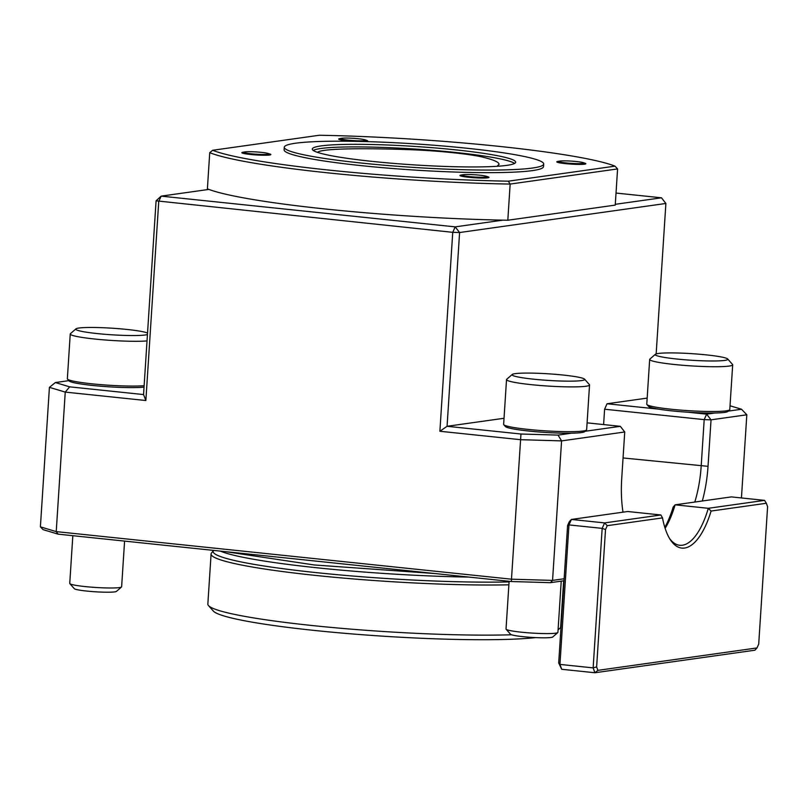 <?xml version="1.0" encoding="UTF-8"?>
<svg xmlns="http://www.w3.org/2000/svg" width="808" height="808" viewBox="0 0 808 808"><rect width="100%" height="100%" fill="white"/><g stroke="black" fill="none" stroke-linecap="round" stroke-linejoin="round"><path stroke-width="1.21" d="M317.483 152.358L317.483 152.358C321.806 148.147 368.115 148.137 411.514 149.743C438.754 150.773 470.65 154.096 483.063 157.217C493.85 159.853 499.172 162.236 499.021 164.377L497.082 166.297M615.292 204.313L661.479 197.809L665.883 203.464L459.59 232.532L447.066 426.291L504.03 418.271M623.008 512.171A72.791 29.017 -84 0 1 621.726 478.488L624.736 431.987L561.58 440.885L520.493 439.693L439.885 431.26L452.743 232.33L455.187 226.866L459.59 232.532L452.743 232.33L156.085 200.808L161.166 196.132L455.187 226.866L502.899 220.15A211.474 19.17 3.7 0 0 507.818 220.241L615.241 205.101L617.585 168.933L510.151 184.072L507.818 220.241M145.864 400.526L65.246 392.102L69.65 386.84L143.561 394.567L145.864 400.526L158.732 201.596L161.166 196.132L208.878 189.415A211.474 19.17 3.7 0 0 502.899 220.15M624.736 431.987L620.322 426.321L587.093 422.847M439.885 431.26L447.066 426.291L520.968 434.017L511.474 579.195L552.561 580.396L561.58 440.885L558.045 435.098L571.65 433.179A39.855 3.616 -176.3 0 1 530.422 431.209A39.855 3.616 -176.3 0 1 505.404 426.553L503.788 424.725A41.592 3.767 -176.3 0 1 503.636 424.372L506.525 379.598A41.592 3.767 -176.3 0 1 506.727 379.265L512.221 374.478A36.39 3.303 -176.3 0 1 515.171 373.649A36.39 3.303 -176.3 0 1 554.379 374.245A36.39 3.303 -176.3 0 1 584.558 379.154A36.39 3.303 -176.3 0 1 548.157 380.406A36.39 3.303 -176.3 0 1 512.221 374.478M520.968 434.017L558.045 435.098M40.4 526.856L56.227 531.614L65.246 392.102L49.419 387.345L40.4 526.856L43.036 529.624L58.095 534.149L56.227 531.614L511.474 579.195L511.383 581.528L58.095 534.149M143.561 394.567L156.085 200.808M728.19 411.131L741.542 409.242L746.824 414.787L711.04 419.827L706.626 414.161L714.787 413.009A39.855 3.616 -176.3 0 1 688.244 412.242L706.626 414.161L704.192 419.625L711.04 419.827L708.03 466.327A72.791 29.017 -84 0 1 702.324 500.99M741.542 409.242L730.028 405.788M661.479 197.809L616.019 193.051M694.799 502.051A67.589 26.947 96 0 0 701.182 466.125L704.192 419.625L604.606 409.222L607.04 403.758L658.621 409.141A39.855 3.616 -176.3 0 1 648.541 406.384L646.925 404.555A41.592 3.767 -176.3 0 1 646.774 404.202L649.672 359.429A41.592 3.767 -176.3 0 1 649.864 359.095L655.359 354.308A36.39 3.303 -176.3 0 1 658.318 353.48A36.39 3.303 -176.3 0 1 697.516 354.076A36.39 3.303 -176.3 0 1 727.695 358.984A36.39 3.303 -176.3 0 1 691.295 360.237A36.39 3.303 -176.3 0 1 655.359 354.308M604.606 409.222L603.606 424.574M585.043 431.29L620.322 426.321M656.157 353.924L665.883 203.464M607.04 403.758L647.168 398.102M746.824 414.787L741.441 497.95M756.995 647.935L758.712 644.077L767.6 506.707L766.348 503.263L711.09 511.05A70.185 27.987 -84 0 1 670.458 539.906A70.185 27.987 -84 0 1 662.499 517.898L607.242 525.675L605.515 529.543L596.627 666.913L593.143 667.883L594.91 672.751L597.88 670.357L756.995 647.935L754.894 650.208L594.91 672.751L561.712 669.287L558.692 662.944L564.135 578.76L552.561 580.396L550.46 582.669L511.383 581.528M564.004 580.76L550.46 582.669M564.135 578.76L567.58 525.574L569.297 521.715L571.408 519.443L568.963 524.907L559.944 664.408L561.712 669.287M49.419 387.345L55.368 382.548L69.65 386.84M68.862 380.649L55.368 382.548M144.046 387.113A39.855 3.616 -176.3 0 1 100.97 386.234A39.855 3.616 -176.3 0 1 69.114 380.942L67.498 379.114A41.592 3.767 -176.3 0 1 67.347 378.76L70.245 333.997A41.592 3.767 -176.3 0 1 70.437 333.664L75.932 328.876A36.39 3.303 -176.3 0 1 78.891 328.038A36.39 3.303 -176.3 0 1 115.685 328.452A36.39 3.303 -176.3 0 1 147.541 333.068M596.627 666.913L597.88 670.357M662.499 517.898L660.894 514.979L627.695 511.504L571.408 519.443L604.596 522.907L660.894 514.979M669.63 538.582A67.589 26.947 96 0 0 679.73 545.279A67.589 26.947 96 0 0 708.293 508.303L764.58 500.374L731.381 496.9L675.094 504.828A67.589 26.947 -84 0 1 665.125 528.351M711.09 511.05L708.293 508.303L675.094 504.828L673.155 507.081A70.185 27.987 96 0 1 664.822 527.402M558.692 662.944L559.944 664.408L593.143 667.883L602.162 528.371L605.515 529.543M607.242 525.675L604.596 522.907L602.162 528.371L568.963 524.907L567.58 525.574M766.348 503.263L764.58 500.374M213.585 550.4L211.514 552.975A176.77 16.019 3.7 0 0 211.09 553.965L207.848 604.091A176.77 16.019 3.7 0 0 208.494 605.586L213.322 611.05A171.569 15.554 3.7 0 0 350.207 633.775A171.569 15.554 3.7 0 0 535.654 637.613M208.494 605.586A176.77 16.019 3.7 0 0 325.473 626.867A176.77 16.019 3.7 0 0 511.545 634.775M558.106 629.371A176.77 16.019 3.7 0 0 559.833 628.311A176.77 16.019 3.7 0 0 560.661 626.907L563.641 580.811M211.09 553.965A176.77 16.019 3.7 0 0 317.362 575.609A176.77 16.019 3.7 0 0 508.889 584.81M124.584 541.097L121.624 586.78A25.997 2.353 -176.3 0 1 121.503 586.992L116.443 591.395A21.21 1.919 -176.3 0 1 95.253 591.779A21.21 1.919 -176.3 0 1 74.285 588.668L69.842 583.649A25.997 2.353 -176.3 0 1 69.74 583.427L72.831 535.684M121.503 586.992A25.997 2.353 -176.3 0 1 119.392 587.588A25.997 2.353 -176.3 0 1 91.395 587.153A25.997 2.353 -176.3 0 1 69.842 583.649M561.227 581.144L557.914 632.391A25.997 2.353 -176.3 0 1 557.793 632.593L552.733 636.997A21.21 1.919 -176.3 0 1 531.543 637.381A21.21 1.919 -176.3 0 1 510.575 634.28L506.121 629.25A25.997 2.353 -176.3 0 1 506.03 629.028L509.111 581.295M557.793 632.593A25.997 2.353 -176.3 0 1 555.682 633.189A25.997 2.353 -176.3 0 1 527.675 632.765A25.997 2.353 -176.3 0 1 506.121 629.25M688.244 412.242A39.855 3.616 -176.3 0 1 658.621 409.141M727.695 358.984L732.533 364.448A41.592 3.767 -176.3 0 1 732.684 364.802A41.592 3.767 -176.3 0 1 690.931 365.873A41.592 3.767 -176.3 0 1 649.672 359.429M732.684 364.802L729.786 409.575A41.592 3.767 -176.3 0 1 729.594 409.898A41.592 3.767 -176.3 0 1 688.032 410.646A41.592 3.767 -176.3 0 1 646.925 404.555M729.594 409.898L727.755 411.504A39.855 3.616 -176.3 0 1 714.787 413.009M147.026 340.925A41.592 3.767 -176.3 0 1 100.263 339.572A41.592 3.767 -176.3 0 1 70.245 333.997M144.137 385.699A41.592 3.767 -176.3 0 1 99.192 384.507A41.592 3.767 -176.3 0 1 67.498 379.114M147.44 334.532A36.39 3.303 -176.3 0 1 106.161 334.391A36.39 3.303 -176.3 0 1 75.932 328.876M584.558 379.154L589.396 384.608A41.592 3.767 -176.3 0 1 589.537 384.962A41.592 3.767 -176.3 0 1 547.794 386.042A41.592 3.767 -176.3 0 1 506.525 379.598M589.537 384.962L586.648 429.735A41.592 3.767 -176.3 0 1 586.457 430.068A41.592 3.767 -176.3 0 1 544.895 430.816A41.592 3.767 -176.3 0 1 503.788 424.725M586.457 430.068L584.608 431.674A39.855 3.616 -176.3 0 1 571.65 433.179M267.761 154.267A12.473 1.131 -176.3 0 1 251.52 153.813A12.473 1.131 -176.3 0 1 244.824 151.914A12.473 1.131 -176.3 0 1 261.428 152.369A12.473 1.131 -176.3 0 1 267.983 153.419A12.473 1.131 -176.3 0 1 267.761 154.267M267.983 153.419A51.995 51.995 0 0 1 270.165 154.116A14.554 1.323 -176.3 0 1 256.257 154.954A14.554 1.323 -176.3 0 1 242.562 152.338A51.995 51.995 0 0 1 244.824 151.914M582.73 163.428A12.473 1.131 -176.3 0 1 566.499 162.974A12.473 1.131 -176.3 0 1 559.803 161.075A12.473 1.131 -176.3 0 1 576.397 161.529A12.473 1.131 -176.3 0 1 582.952 162.57A12.473 1.131 -176.3 0 1 582.73 163.428M582.952 162.57A51.995 51.995 0 0 1 585.144 163.277A14.554 1.323 -176.3 0 1 571.226 164.115A14.554 1.323 -176.3 0 1 557.54 161.489A51.995 51.995 0 0 1 559.803 161.075M364.59 140.632A12.473 1.131 -176.3 0 1 348.349 140.168A12.473 1.131 -176.3 0 1 341.653 138.279A12.473 1.131 -176.3 0 1 358.257 138.724A12.473 1.131 -176.3 0 1 364.812 139.774A12.473 1.131 -176.3 0 1 364.59 140.632M364.812 139.774A51.995 51.995 0 0 1 366.994 140.481A14.554 1.323 -176.3 0 1 364.509 141.552M352.965 141.299A14.554 1.323 -176.3 0 1 339.4 138.693A51.995 51.995 0 0 1 341.653 138.279M485.901 177.073A12.473 1.131 -176.3 0 1 469.67 176.619A12.473 1.131 -176.3 0 1 462.964 174.72A12.473 1.131 -176.3 0 1 479.568 175.174A12.473 1.131 -176.3 0 1 486.123 176.215A12.473 1.131 -176.3 0 1 485.901 177.073M486.123 176.215A51.995 51.995 0 0 1 488.305 176.922A14.554 1.323 -176.3 0 1 474.397 177.76A14.554 1.323 -176.3 0 1 460.712 175.134A51.995 51.995 0 0 1 462.964 174.72M284.285 147.248L284.113 149.833A129.977 11.777 3.7 0 0 413.07 169.973A129.977 11.777 3.7 0 0 543.531 166.61L543.703 164.024A129.977 11.777 3.7 0 0 466.62 148.218A129.977 11.777 3.7 0 0 284.285 147.248A129.977 11.777 3.7 0 0 413.231 167.387A129.977 11.777 3.7 0 0 543.703 164.024M319.332 135.249L212.645 150.278A208.878 18.927 3.7 0 0 508.323 181.184L615.009 166.155A208.878 18.927 3.7 0 0 319.332 135.249M508.323 181.184L510.151 184.072A211.474 19.17 -176.3 0 1 209.737 152.672L207.393 188.84A211.474 19.17 3.7 0 0 208.878 189.415M212.645 150.278L209.737 152.672M617.585 168.933L615.009 166.155M506.939 165.347A101.899 9.231 -176.3 0 1 392.617 163.307A101.899 9.231 -176.3 0 1 312.302 149.056A101.899 9.231 -176.3 0 1 414.585 146.42A101.899 9.231 -176.3 0 1 515.686 162.206A101.899 9.231 -176.3 0 1 506.939 165.347M313.221 150.419A101.899 9.231 -176.3 0 1 414.423 149.005A101.899 9.231 -176.3 0 1 514.595 163.438M623.049 457.964L708.03 466.327M213.554 550.44A174.902 15.847 3.7 0 0 314.029 572.387A174.902 15.847 3.7 0 0 509.08 581.911M220.281 551.096A173.397 15.716 3.7 0 0 468.812 577.084M558.075 629.836L559.833 628.311M225.483 551.642L314.251 564.964L435.441 573.589"/></g></svg>
